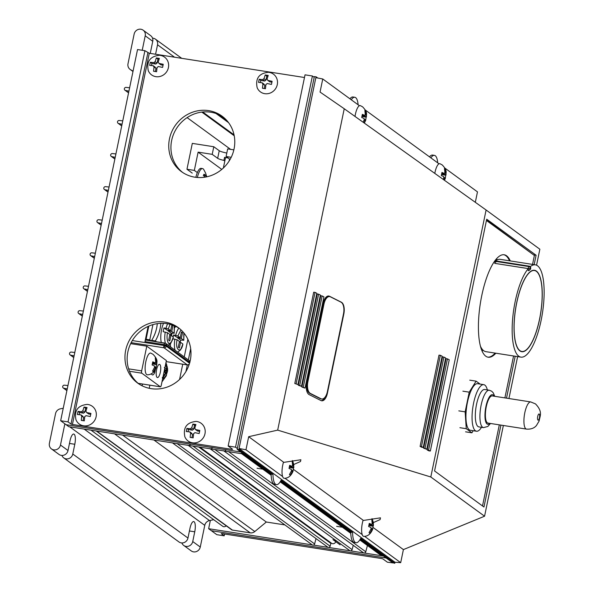 <?xml version="1.0" encoding="UTF-8"?>
<svg xmlns="http://www.w3.org/2000/svg" width="593" height="593" viewBox="0 0 593 593"><rect width="100%" height="100%" fill="white"/><g stroke="black" fill="none" stroke-linecap="round" stroke-linejoin="round"><path stroke-width="0.89" d="M243.323 453.778A3.143 2.95 126.1 0 1 242.292 453.801L242.292 453.801A3.143 2.95 126.1 0 1 241.062 453.297M359.781 539.919L380.862 555.3A3.143 2.95 -53.9 0 0 383.122 555.782M133.062 71.13L130.534 69.677A5.893 5.53 126.1 0 1 127.999 63.747L134.144 34.075A5.893 5.53 126.1 0 1 144.433 31.518A5.893 5.53 126.1 0 1 145.218 35.81L142.224 50.279M150.355 53.429A8.606 2.661 -81.1 0 1 150.748 50.968L152.749 41.302A5.893 5.53 -53.9 0 0 150.689 35.684L143.158 30.184M51.465 448.923L58.996 454.423A5.893 5.53 -53.9 0 0 68.01 450.524L60.471 445.024A5.893 5.53 126.1 0 1 51.465 448.923A5.893 5.53 126.1 0 1 49.397 443.297L55.542 413.632A5.893 5.53 126.1 0 1 60.301 408.836L63.251 408.236M68.01 450.524L70.026 440.792A8.606 2.661 -81.1 0 1 73.74 434.039A8.606 2.661 -81.1 0 1 74.8 444.276L72.783 454.008A5.893 5.53 126.1 0 1 61.924 455.424M63.777 457.907L178.953 541.943A5.893 5.53 -53.9 0 0 187.959 538.051L189.975 528.319A8.606 2.661 -81.1 0 1 193.689 521.558A8.606 2.661 -81.1 0 1 194.749 531.802L192.74 541.535A5.893 5.53 126.1 0 1 181.873 542.951M183.726 545.434L191.265 550.927A5.893 5.53 -53.9 0 0 200.271 547.035L192.74 541.535M152.542 38.16A5.893 5.53 126.1 0 1 157.53 44.794L155.574 54.245M114.523 433.839L250.216 532.848A5.893 5.53 -53.9 0 0 254.797 531.543L122.64 435.106M69.759 426.849L204.763 525.354A5.893 5.53 126.1 0 1 209.514 520.565L84.162 429.095M96.244 430.985L231.596 529.749A1.964 1.846 -53.9 0 0 232.36 530.06L96.666 431.052M202.71 112.003L234.042 134.856M129.615 87.764L126.079 87.386A1.571 1.475 -53.9 0 0 125.449 90.425L128.918 91.144M122.766 120.853L119.23 120.475A1.571 1.475 -53.9 0 0 118.6 123.514L122.062 124.233M115.909 153.935L112.373 153.565A1.571 1.475 -53.9 0 0 111.751 156.604L115.212 157.323M109.06 187.025L105.524 186.654A1.571 1.475 -53.9 0 0 104.894 189.693L108.356 190.405M102.204 220.114L98.675 219.736A1.571 1.475 -53.9 0 0 98.045 222.775L101.507 223.494M95.354 253.204L91.819 252.826A1.571 1.475 -53.9 0 0 91.189 255.865L94.658 256.584M88.505 286.286L84.969 285.915A1.571 1.475 -53.9 0 0 84.339 288.954L87.801 289.673M83.376 311.051L79.84 310.673A1.571 1.475 -53.9 0 0 79.21 313.712L82.672 314.431M74.8 352.464L71.264 352.086A1.571 1.475 -53.9 0 0 70.634 355.125L74.095 355.844M67.943 385.554L64.415 385.176A1.571 1.475 -53.9 0 0 63.785 388.215L67.246 388.934M60.471 445.024L64.867 423.802M177.159 443.623L314.616 543.922A1.571 1.475 -53.9 0 1 312.229 544.871L172.467 442.889A1.571 1.475 -53.9 0 0 173.675 443.082M187.966 445.158A1.571 1.475 -53.9 0 0 190.346 444.201M209.937 448.59A1.571 1.475 -53.9 0 0 212.316 447.633M223.591 450.724A1.571 1.475 -53.9 0 0 225.97 449.768M216 113.485L228.572 122.655M382.085 555.804L359.951 539.652L382.092 555.804M223.865 450.925L363.39 552.728A1.571 1.475 -53.9 0 0 365.77 551.772L367.423 545.493M210.204 448.79L349.737 550.593A1.571 1.475 -53.9 0 0 352.116 549.637L353.25 545.33M331.487 543.195A2.75 2.58 -53.9 0 0 335.838 541.068M188.24 445.358L327.766 547.161A1.571 1.475 -53.9 0 0 330.145 546.212L330.879 543.425L331.435 543.166M314.616 543.922L316.017 538.592M284.877 524.916L266.324 522.018L254.797 531.543M250.216 532.848L232.36 530.06M91.011 430.17L222.709 526.258A2.75 2.58 -53.9 0 0 226.207 525.813M213.725 519.705L209.514 520.565M204.763 525.354L200.271 547.035M153.913 439.991L266.324 522.018M218.276 114.36L227.045 120.757M312.266 544.9L208.64 528.711L211.367 530.698L386.169 558.006L211.367 530.698L216.816 534.678L224.198 535.835L224.577 534.011M394.389 563.083L387.37 562.194L382.9 558.932L381.462 558.524L222.034 533.618L221.256 533.685L224.198 535.835M394.753 563.35L394.982 562.238M194.875 177.188A34.372 32.274 126.1 0 1 181.502 171.673A34.372 32.274 126.1 0 1 171.822 131.564A34.372 32.274 126.1 0 1 208.654 110.632A34.372 32.274 126.1 0 1 222.019 116.139A34.372 32.274 126.1 0 1 231.7 156.256A34.372 32.274 126.1 0 1 194.875 177.188M223.094 116.962A34.372 32.274 -53.9 0 0 210.834 112.218A34.372 32.274 -53.9 0 0 174.305 132.498A34.372 32.274 -53.9 0 0 182.614 172.444M151.082 388.645A34.372 32.274 126.1 0 1 137.717 383.13A34.372 32.274 126.1 0 1 128.036 343.013A34.372 32.274 126.1 0 1 164.861 322.088A34.372 32.274 126.1 0 1 178.234 327.595A34.372 32.274 126.1 0 1 187.914 367.712A34.372 32.274 126.1 0 1 151.082 388.645M179.301 328.418A34.372 32.274 -53.9 0 0 167.048 323.674A34.372 32.274 -53.9 0 0 130.512 343.955A34.372 32.274 -53.9 0 0 138.821 383.901M243.641 454.008L68.84 426.701L66.112 424.714L240.914 452.022L66.112 424.714L60.656 420.733L68.039 421.89L70.982 424.039L72.42 424.447L231.848 449.353L232.634 449.286L228.157 446.025L235.54 447.181L237.341 448.493M304.476 77.505L149.288 53.259L144.907 50.702L137.532 49.545L60.656 420.733M144.907 50.702L68.039 421.89M314.208 77.305L312.407 75.993L305.032 74.837L228.157 446.025M312.407 75.993L235.54 447.181M244.405 452.37L247.133 454.357M386.933 556.367L389.66 558.354M208.64 528.711L210.359 520.387M383.441 556.019L313.475 545.086M185.943 371.514L187.306 364.932M188.337 359.951L190.672 348.691M228.105 157.975A7.383 1.104 11.7 0 1 227.289 157.857A7.383 1.104 11.7 0 1 224.554 157.345L225.436 157.99L223.368 168.004M187.885 339.315L184.238 356.942M182.733 364.213L179.575 379.461M272.973 474.356L239.023 449.583L237.178 449.294L271.127 474.066L272.973 474.356A18.383 5.685 -81.1 0 0 276.434 484.637A18.383 5.685 -81.1 0 0 281.075 480.263L352.583 532.44A18.383 5.685 98.9 0 0 356.037 542.721A18.383 5.685 98.9 0 0 360.677 538.348L394.634 563.128L392.788 562.839L360.27 539.111M356.037 542.721L354.191 542.432A18.383 5.685 -81.1 0 1 350.737 532.151L280.667 481.027M352.583 532.44L350.737 532.151M429.517 156.878A18.383 5.685 -81.1 0 1 432.564 155.069L434.41 155.359A18.383 5.685 98.9 0 0 430.859 157.857M437.73 162.867A18.383 5.685 98.9 0 0 434.41 155.359M394.634 563.128L394.834 562.134M271.127 474.066A18.383 5.685 98.9 0 0 274.589 484.348L276.434 484.637M351.256 99.772A18.383 5.685 -81.1 0 1 354.799 97.274L352.954 96.985A18.383 5.685 98.9 0 0 349.914 98.794M354.799 97.274A18.383 5.685 -81.1 0 1 358.128 104.783M316.032 77.698L316.202 76.868L314.357 76.579L237.178 449.294M316.202 76.868L317.796 78.031M239.023 449.583L239.224 448.59M206.72 176.825L205.652 173.178L203.681 169.428A12.49 3.862 98.9 0 0 202.561 168.59L201.086 168.36A12.49 3.862 98.9 0 0 199.211 169.346A12.49 3.862 98.9 0 0 195.875 177.322M202.561 168.59A12.49 3.862 98.9 0 0 200.693 169.576A12.49 3.862 98.9 0 0 197.365 177.477M206.119 176.944L205.319 175.083L204.281 175.78L203.399 175.432L204.044 174.194L204.274 177.255M203.317 175.521L203.955 174.298M203.948 175.202L204.452 177.233M205.319 175.083L204.044 174.194M166.44 374.65L167.597 370.795L166.618 364.48L166.581 369.039L164.291 367.482M166.477 374.591L167.597 370.795L164.454 371.166M166.581 369.876L166.159 373.219L167.196 372.493M165.617 373.093L166.04 373.279M163.038 377.215L162.334 377.415L162.601 378.845L164.098 378.186L163.29 377.274L165.921 373.219L166.5 373.924L166.225 375.955M166.5 373.931L166.344 375.769M164.098 378.186L166.477 374.791M162.808 377.882L162.652 378.608M164.105 371.626L165.462 373.034L162.986 377.015M165.462 373.034L165.425 372.367L165.462 373.034M164.32 370.573L165.966 370.432L166.581 369.039L166.626 369.647L166.477 365.377L165.899 365.948M166.44 365.11L166.566 364.376M166.463 365.266L166.618 364.48M166.27 366.6L167.3 366.763M482.131 351.16A51.85 16.041 98.9 0 0 483.006 350.129M495.118 353.094A51.85 16.041 -81.1 0 1 487.809 357.149A51.85 16.041 98.9 0 0 495.118 353.094M497.097 259.942A51.85 16.041 98.9 0 0 496.578 258.696M503.813 254.723A51.85 16.041 -81.1 0 1 509.535 260.809A51.85 16.041 98.9 0 0 505.836 255.679A51.85 16.041 98.9 0 0 503.813 254.723M534.249 255.361L486.519 220.085M500.922 425.107L483.962 507.015L434.565 470.968L486.705 219.202L536.102 255.242L534.152 264.656M515.191 356.23L506.511 398.148M536.102 255.242L534.33 254.968M329.308 296.544L328.478 296.129A9.822 4.744 96.9 0 0 328.196 296.011M329.5 296.255L341.36 302.208A9.822 4.744 -83.1 0 1 343.829 313.942L327.395 393.278A9.822 4.744 -83.1 0 1 321.777 400.801A9.822 4.744 -83.1 0 1 320.991 400.557L309.138 394.604A9.822 4.744 -83.1 0 1 306.67 382.87L323.096 303.534A9.822 4.744 -83.1 0 1 328.715 296.018A9.822 4.744 -83.1 0 1 329.5 296.255L328.478 296.129M321.273 400.675A9.822 4.744 96.9 0 0 324.986 397.243M442.133 356.193L423.232 447.47L421.46 446.581L440.362 355.303L442.133 356.193M421.46 446.581L420.096 446.418L421.868 447.307L423.232 447.47M420.096 446.418L438.998 355.14L440.362 355.303M449.235 359.758L430.333 451.036L428.561 450.146L447.463 358.869L449.235 359.758M428.561 450.146L427.19 449.976L428.969 450.873L430.333 451.036M427.19 449.976L446.092 358.706L447.463 358.869M322.155 295.951L323.926 296.841L305.024 388.118L303.245 387.222L322.155 295.951L320.783 295.781L301.881 387.059L303.245 387.222M301.881 387.059L305.024 388.118M320.376 295.055L301.474 386.332L299.702 385.443L318.604 294.165L320.376 295.055M299.702 385.443L298.331 385.28L301.474 386.332M298.331 385.28L317.233 294.002L318.604 294.165M296.152 383.664L315.053 292.386L316.825 293.276L297.923 384.553L294.788 383.493L313.69 292.216L315.053 292.386M294.788 383.493L297.923 384.553M445.684 357.979L426.782 449.257L425.011 448.36L443.912 357.09L445.684 357.979M425.011 448.36L423.647 448.197L426.782 449.257M423.647 448.197L442.548 356.919L443.912 357.09M293.135 470.983C291.193 475.845 288.242 478.277 284.292 478.292A11 3.402 98.9 0 1 283.573 478.054A11 3.402 98.9 0 1 283.521 462.125L248.675 436.7L277.68 430.125L430.807 476.987L484.57 516.214L403.396 549.592L372.945 527.377M293.572 464.578L300.488 461.524L300.881 459.753L283.839 462.362M372.738 529.067C370.795 533.93 367.845 536.361 363.894 536.376A11 3.402 98.9 0 1 363.183 536.146A11 3.402 98.9 0 1 363.124 520.209L293.342 469.293M373.175 522.663L380.091 519.609L380.484 517.837L363.442 520.446M403.396 549.592L400.69 562.675L394.997 562.253L239.061 448.471L245.969 449.783L248.675 436.7M245.969 449.783L282.616 476.527M284.959 478.24L362.227 534.612M364.569 536.324L400.69 562.675M239.061 448.471L315.854 77.661L322.755 78.973L359.41 105.717M484.57 516.214L503.361 425.485M508.942 398.526L517.622 356.615M536.554 265.204L539.86 249.23L486.097 210.004L344.236 108.749L277.68 430.125M475.319 202.309L477.476 191.873L444.98 168.16M322.755 78.973L320.05 92.056L344.236 108.749M365.377 110.076L439.013 163.801M486.097 210.004L430.807 476.987M165.365 345.815L166.285 346.186A1.964 1.846 126.3 0 1 164.046 347.802A1.964 0.608 -81.1 0 1 163.779 346.957A1.964 0.608 -81.1 0 1 163.898 345.497L165.365 345.815A1.964 0.541 142.4 0 1 163.779 346.957M189.552 363.257L166.285 346.186L166.477 345.274L164.091 344.585A1.964 0.608 -81.1 0 1 164.936 343.043A1.964 0.608 -81.1 0 1 165.024 343.088A1.964 1.846 -53.7 0 1 165.795 343.399L145.819 340.056A1.964 0.608 98.9 0 0 144.966 341.598L148.124 326.402M174.238 325.713L174.201 333.318M170.651 330.664L166.959 330.086L163.979 327.899L168.271 328.915L170.651 330.664L171.837 324.957L172.926 325.757L171.74 331.465L174.12 333.207L171.036 333.073L168.049 330.887L168.175 330.279M183.845 332.918L183.763 340.338L184.045 333.162M180.242 337.699L176.551 337.128L173.593 334.956L177.885 335.972L180.242 337.699L181.421 331.998L182.511 332.799L181.332 338.499L183.682 340.226L180.598 340.093L177.641 337.928L177.767 337.313M157.123 377.422A6.679 2.068 -81.1 0 1 156.515 370.114A6.679 2.068 -81.1 0 1 159.495 364.361A6.679 2.068 -81.1 0 1 159.806 364.495A6.679 2.068 -81.1 0 1 160.421 371.804A6.679 2.068 -81.1 0 1 157.434 377.556A6.679 2.068 -81.1 0 1 157.123 377.422M157.278 323.659A36.24 34.023 126.3 0 1 156.648 327.973A36.24 34.023 126.3 0 1 151.675 340.36L152.735 341.138M160.844 323.326A39.924 37.485 126.3 0 1 160.11 328.515A39.924 37.485 126.3 0 1 155.366 340.938L151.675 340.36M175.254 326.157L175.832 326.58M170.643 335.215A12.89 3.988 98.9 0 0 171.036 333.073M180.198 342.25A12.779 3.951 98.9 0 0 180.598 340.093M153.52 372.1L154.795 372.3A7.598 2.35 -81.1 0 1 152.497 374.939A7.598 2.35 -81.1 0 1 151.46 373.657M155.359 369.587L154.795 372.3M128.622 368.853L141.653 370.884L146.782 346.171L130.653 343.651M146.782 346.171L166.396 360.566L161.266 385.287A1.964 0.608 98.9 0 1 160.421 386.821A1.964 0.608 98.9 0 1 160.332 386.784L141.809 373.19L129.482 371.262M141.653 370.884A1.964 0.608 98.9 0 0 141.809 373.19M187.581 364.932A1.964 0.608 -81.1 0 1 187.455 364.954A1.964 0.608 -81.1 0 1 187.366 364.917L164.046 347.802L131.149 342.658M164.839 343.058L145.908 340.1A1.964 0.608 98.9 0 0 145.819 340.056M147.531 340.33L146.086 339.263L148.813 326.091M146.086 339.263L149.77 339.841L152.935 324.608M151.222 340.901L149.77 339.841M156.426 341.716L155.366 340.938M169.19 344.859A39.924 37.485 126.3 0 1 168.849 345.645M161.318 342.48A13.061 4.04 -81.1 0 1 163.527 323.326M170.539 346.883A12.95 4.003 -81.1 0 1 170.428 343.77M171.451 335.631A12.95 4.003 -81.1 0 1 172.096 333.229M174.572 327.803A12.95 4.003 -81.1 0 1 175.973 326.498M168.316 345.252L170.94 343.095L173.341 337.024C172.296 341.405 170.725 343.555 168.62 343.473C167.048 340.849 166.663 337.261 167.471 332.71L163.179 331.695A12.89 3.988 98.9 0 1 163.979 327.899M177.685 352.131L180.561 349.907L182.896 344.029C181.021 354.503 174.705 349.87 177.099 339.774L172.808 338.759M173.593 334.956A12.779 3.951 98.9 0 0 173.149 336.876M167.471 332.71L169.865 334.467L168.679 340.167L169.768 340.968L170.954 335.267L173.341 337.024M177.099 339.774L179.449 341.501L178.271 347.209L179.36 348.009L180.539 342.302L182.896 344.029M172.926 325.757L171.711 325.572M171.74 331.465L168.049 330.887M170.954 335.267L169.739 335.075M180.539 342.302L179.323 342.117M182.511 332.799L181.295 332.606M181.332 338.499L177.641 337.928M155.937 367.727L156.018 367.074A3.135 0.971 98.9 0 1 155.499 367.897L153.417 371.759L152.527 371.107L154.61 367.245A3.135 0.971 98.9 0 1 154.521 365.985L152.119 364.94L152.764 361.826L155.173 362.864L152.705 362.479M156.886 364.332C156.47 361.737 158.665 360.248 153.031 354.303L150.77 353.102A11 3.402 98.9 0 0 145.722 362.219A11 3.402 98.9 0 0 146.671 374.568A11 3.402 98.9 0 0 147.383 374.798C151.341 374.791 154.284 372.352 156.226 367.49M155.173 362.864A3.135 0.971 98.9 0 1 155.685 362.034L155.277 357.794L155.833 358.135L156.582 362.694A3.135 0.971 98.9 0 1 156.663 363.954L156.233 366.77M152.564 363.316L156.663 363.954L156.582 364.606L152.423 363.961M154.551 366.845L156.018 367.074M156.174 358.446L155.455 358.335M155.351 362.501L156.582 362.694M155.499 367.897L154.454 367.734M481.501 427.308A23.572 7.294 -81.1 0 1 476.49 431.23A23.572 7.294 -81.1 0 1 472.065 418.332A23.572 7.294 -81.1 0 1 475.89 394.797A23.572 7.294 -81.1 0 1 483.762 384.657A23.572 7.294 -81.1 0 1 487.342 389.92M476.49 431.23L470.368 430.273A23.572 7.294 -81.1 0 1 465.942 417.368A23.572 7.294 -81.1 0 1 469.767 393.841A23.572 7.294 -81.1 0 1 477.639 383.701L483.762 384.657M478.87 426.893A18.924 5.856 -81.1 0 1 475.319 416.538A18.924 5.856 -81.1 0 1 478.388 397.651A18.924 5.856 -81.1 0 1 484.711 389.505L489.321 390.224A18.924 5.856 -81.1 0 0 482.998 398.37A18.924 5.856 -81.1 0 0 482.606 427.242A18.924 5.856 -81.1 0 0 483.48 427.62L478.87 426.893M487.972 423.083A13.75 4.255 -81.1 0 1 485.393 415.56A13.75 4.255 -81.1 0 1 487.624 401.832A13.75 4.255 -81.1 0 1 492.212 395.916L530.742 401.935A13.75 4.255 -81.1 0 0 526.154 407.851A13.75 4.255 -81.1 0 0 525.865 428.828A13.75 4.255 -81.1 0 0 526.502 429.102L487.972 423.083M473.214 430.718L471.902 432.816L466.261 428.695L465.149 411.861L469.226 392.166L476.105 381.158L480.122 384.086M465.557 431.823L471.902 432.816M459.909 427.701L466.261 428.695M458.804 410.867L465.149 411.861M462.881 391.172L469.226 392.166M469.752 380.165L476.105 381.158M493.509 262.825A46.706 14.447 -81.1 0 1 493.91 262.395A46.706 14.447 -81.1 0 1 500.292 259.363L535.353 264.841A46.706 14.447 -81.1 0 1 543.603 303.646A46.706 14.447 -81.1 0 1 527.31 354.103A46.706 14.447 -81.1 0 1 520.936 357.127A46.706 14.447 -81.1 0 1 512.604 319.286A46.706 14.447 -81.1 0 1 528.296 268.607L494.718 263.359L528.296 268.57A1.571 0.6 1.1 0 0 529.497 268.57A1.571 0.6 1.1 0 0 529.92 268.466A1.571 0.6 1.1 0 0 530.312 268.244L530.579 267.962A1.571 0.6 1.1 0 0 530.676 267.762A1.571 1.571 0 0 0 529.349 266.175A1.571 0.489 -81.1 0 1 529.505 266.309M530.261 266.665A46.706 14.447 -81.1 0 1 535.353 264.841M535.309 270.734A41.206 12.749 98.9 0 0 534.13 270.238M528.874 272.95A41.206 12.749 -81.1 0 1 534.501 270.275A41.206 12.749 -81.1 0 1 541.78 304.505A41.206 12.749 -81.1 0 1 527.414 349.025A41.206 12.749 -81.1 0 1 521.781 351.693A41.206 12.749 -81.1 0 1 514.502 317.463A41.206 12.749 -81.1 0 1 528.874 272.95M496.059 261.928L496.356 261.135L528.867 266.561A1.571 0.489 98.9 0 0 528.622 266.961A1.571 0.489 98.9 0 0 528.474 267.376A1.571 0.489 98.9 0 0 528.296 268.57L528.259 270.742L530.557 269.192M495.325 262.202L496.356 261.135L497.023 261.268L495.325 262.202L494.718 263.322M496.756 261.543L528.867 266.561A1.571 1.364 43.9 0 1 530.312 268.244L529.467 270.319M496.645 261.068L529.349 266.175A1.571 0.489 -81.1 0 0 529.134 266.279A1.571 1.364 43.9 0 1 530.579 267.962L530.498 269.252M521.417 351.619A41.206 12.749 98.9 0 0 522.692 351.501M520.936 357.127L485.875 351.656A46.706 14.447 -81.1 0 1 480.471 346.29M519.928 350.656A40.969 12.675 98.9 0 0 521.818 351.464A40.969 12.675 98.9 0 0 540.127 316.128A40.969 12.675 98.9 0 0 536.354 271.32A40.969 12.675 98.9 0 0 534.463 270.504A40.969 12.675 98.9 0 0 516.155 305.84A40.969 12.675 98.9 0 0 519.928 350.656M520.239 351.123A40.969 12.675 98.9 0 0 521.084 351.352L521.818 351.464M534.463 270.504L533.73 270.393A40.969 12.675 98.9 0 0 532.855 270.356M495.859 353.213A51.85 16.041 -81.1 0 1 488.18 357.223A51.85 16.041 -81.1 0 1 485.786 356.193A51.85 16.041 -81.1 0 1 481.012 299.48A51.85 16.041 -81.1 0 1 504.183 254.768A51.85 16.041 -81.1 0 1 506.578 255.791A51.85 16.041 -81.1 0 1 510.276 260.92M486.438 220.477L534.389 255.464L532.536 264.404M513.568 355.978L504.888 397.896M499.306 424.855L482.509 505.955M257.043 468.203A5.285 1.638 98.9 0 0 257.288 468.307L262.818 469.167M292.838 471.213L292.92 470.56A3.135 0.971 98.9 0 1 292.408 471.391L290.318 475.245L289.428 474.593L291.511 470.738A3.135 0.971 98.9 0 1 291.43 469.471L289.021 468.433L289.666 465.312L292.075 466.357L289.606 465.972M292.075 466.357A3.135 0.971 98.9 0 1 292.594 465.527L292.186 461.28L292.742 461.628L293.483 466.18A3.135 0.971 98.9 0 1 293.565 467.447L293.135 470.256M289.473 466.802L293.565 467.447L293.483 468.099L289.325 467.447M291.452 470.331L292.92 470.56M293.075 461.932L292.356 461.821M292.253 465.987L293.483 466.18M292.408 471.391L291.363 471.227M83.702 417.502A3.135 2.943 -53.9 0 1 82.901 416.301L80.937 414.863L77.379 414.522L78.024 411.401L81.582 411.75A3.135 2.943 -53.9 0 1 82.82 410.86L84.021 407.08L85.503 407.295L87.052 407.554L85.844 411.334A3.135 2.943 -53.9 0 1 86.645 412.535L90.937 413.417L90.292 416.538L85.992 415.656A3.135 2.943 -53.9 0 1 84.762 416.545L84.295 420.86L81.271 420.393L81.738 416.071L83.702 417.502L83.05 420.652M83.569 425.796A11 10.326 -53.9 0 0 96.11 416.76A11 10.326 -53.9 0 0 87.979 404.5A11 10.326 -53.9 0 0 87.171 404.404C77.853 405.449 74.118 410.564 75.971 419.755A11 10.326 -53.9 0 0 83.569 425.796M78.024 411.401L79.618 412.565L79.188 414.648M86.645 412.535L88.602 413.966L90.729 414.299M82.82 410.86L84.777 412.291A3.135 2.943 -53.9 0 0 83.546 413.18L79.618 412.565M83.546 413.18L81.582 411.75M80.937 414.863A3.135 2.943 -53.9 0 0 81.738 416.071M84.021 407.08L85.622 408.243L84.777 412.291M86.704 408.414L85.622 408.243M336.646 526.288A5.285 1.638 98.9 0 0 336.891 526.391L342.42 527.251M372.441 529.304L372.53 528.645A3.135 0.971 98.9 0 1 372.011 529.475L369.928 533.329L369.031 532.677L371.114 528.823A3.135 0.971 98.9 0 1 371.033 527.555L368.624 526.517L369.269 523.397L371.678 524.442L369.209 524.056M371.678 524.442A3.135 0.971 98.9 0 1 372.196 523.612L371.789 519.364L372.345 519.713L373.086 524.264A3.135 0.971 98.9 0 1 373.175 525.531L372.738 528.341M369.076 524.887L373.175 525.531L373.086 526.184L368.928 525.531M371.055 528.415L372.53 528.645M372.686 520.017L371.959 519.905M371.855 524.071L373.086 524.264M372.011 529.475L370.966 529.312M192.569 434.513A3.135 2.943 -53.9 0 1 191.776 433.305L189.812 431.874L186.246 431.526L186.891 428.405L190.457 428.754A3.135 2.943 -53.9 0 1 191.687 427.864L192.895 424.084L194.378 424.299L195.92 424.558L194.712 428.339A3.135 2.943 -53.9 0 1 195.512 429.547L199.811 430.429L199.166 433.542L194.867 432.66A3.135 2.943 -53.9 0 1 193.637 433.55L193.162 437.871L190.138 437.397L190.612 433.075L192.569 434.513L191.917 437.656M192.443 442.808A11 10.326 -53.9 0 0 204.978 433.772A11 10.326 -53.9 0 0 196.854 421.512A11 10.326 -53.9 0 0 196.038 421.415C186.721 422.453 182.992 427.568 184.846 436.767A11 10.326 -53.9 0 0 192.443 442.808M186.891 428.405L188.492 429.569L188.055 431.652M195.512 429.547L197.476 430.978L199.596 431.311M191.687 427.864L193.652 429.302A3.135 2.943 -53.9 0 0 192.421 430.184L188.492 429.569M192.421 430.184L190.457 428.754M189.812 431.874A3.135 2.943 -53.9 0 0 190.612 433.075M192.895 424.084L194.489 425.248L193.652 429.302M195.571 425.418L194.489 425.248M335.934 540.527A5.285 4.959 126.1 0 1 332.969 539.623L340.123 544.848M443.23 179.405L443.794 177.863A3.135 0.971 98.9 0 1 443.712 176.603L441.303 175.558L441.948 172.444L444.357 173.482A3.135 0.971 98.9 0 1 444.876 172.652L444.468 168.412L445.024 168.753L445.766 173.312A3.135 0.971 98.9 0 1 445.854 174.572L445.417 177.389M441.755 173.934L445.854 174.572L445.766 175.224L441.607 174.579M445.121 178.345L445.21 177.692A3.135 0.971 98.9 0 1 444.691 178.515L444.127 180.042M443.734 177.463L445.21 177.692M445.365 169.064L444.639 168.953M444.535 173.119L445.766 173.312M441.889 173.097L444.357 173.482M444.691 178.515L443.646 178.352M446.069 174.95C445.662 172.355 447.848 170.866 442.215 164.921L439.962 163.72A11 3.402 98.9 0 0 434.802 173.393M156.003 68.373A3.135 2.943 -53.9 0 1 155.203 67.165L153.239 65.734L149.681 65.393L150.326 62.272L153.883 62.613A3.135 2.943 -53.9 0 1 155.121 61.731L156.322 57.944L157.805 58.158L159.354 58.418L158.146 62.198A3.135 2.943 -53.9 0 1 158.946 63.407L163.238 64.289L162.593 67.409L158.294 66.527A3.135 2.943 -53.9 0 1 157.063 67.409L156.596 71.731L153.572 71.256L154.039 66.942L156.003 68.373L155.351 71.516M155.87 76.667A11 10.326 -53.9 0 0 168.412 67.632A11 10.326 -53.9 0 0 160.28 55.371A11 10.326 -53.9 0 0 159.473 55.275C150.155 56.32 146.419 61.435 148.272 70.626A11 10.326 -53.9 0 0 155.87 76.667M150.326 62.272L151.919 63.436L151.489 65.519M158.946 63.407L160.903 64.837L163.031 65.171M155.121 61.731L157.078 63.162A3.135 2.943 -53.9 0 0 155.848 64.051L151.919 63.436M155.848 64.051L153.883 62.613M153.239 65.734A3.135 2.943 -53.9 0 0 154.039 66.942M156.322 57.944L157.923 59.107L157.078 63.162M159.006 59.278L157.923 59.107M363.138 122.232L364.191 119.779A3.135 0.971 98.9 0 1 364.109 118.518L361.7 117.473L362.345 114.353L364.754 115.398A3.135 0.971 98.9 0 1 365.273 114.568L364.865 110.328L365.421 110.669L366.163 115.22A3.135 0.971 98.9 0 1 366.244 116.487L365.814 119.297M362.153 115.85L366.244 116.487L366.163 117.14L362.004 116.487M365.518 120.26L365.599 119.608A3.135 0.971 98.9 0 1 365.088 120.431L364.035 122.877M364.132 119.378L365.599 119.608M365.755 110.98L365.036 110.869M364.932 115.027L366.163 115.22M362.286 115.012L364.754 115.398M365.088 120.431L364.043 120.268M366.467 116.865C366.051 114.271 368.246 112.781 362.612 106.836L360.359 105.636A11 3.402 98.9 0 0 355.022 116.443M264.871 85.377A3.135 2.943 -53.9 0 1 264.078 84.176L262.113 82.746L258.548 82.397L259.193 79.277L262.758 79.625A3.135 2.943 -53.9 0 1 263.989 78.736L265.197 74.955L266.68 75.17L268.221 75.43L267.013 79.21A3.135 2.943 -53.9 0 1 267.814 80.411L272.113 81.293L271.468 84.414L267.169 83.531A3.135 2.943 -53.9 0 1 265.938 84.421L265.464 88.735L262.44 88.268L262.914 83.947L264.871 85.377L264.219 88.527M264.745 93.672A11 10.326 -53.9 0 0 277.279 84.643A11 10.326 -53.9 0 0 269.155 72.376A11 10.326 -53.9 0 0 268.34 72.287C259.022 73.324 255.294 78.439 257.147 87.631A11 10.326 -53.9 0 0 264.745 93.672M259.193 79.277L260.794 80.44L260.357 82.523M267.814 80.411L269.778 81.849L271.898 82.175M263.989 78.736L265.953 80.166A3.135 2.943 -53.9 0 0 264.723 81.056L260.794 80.44M264.723 81.056L262.758 79.625M262.113 82.746A3.135 2.943 -53.9 0 0 262.914 83.947M265.197 74.955L266.791 76.119L265.953 80.166M267.873 76.289L266.791 76.119M329.582 296.582L328.9 296.5A9.822 4.744 96.9 0 0 323.281 304.016L307.211 381.603A9.822 4.744 96.9 0 0 309.679 393.337L320.331 398.681A9.822 4.744 96.9 0 0 321.117 398.926L321.799 399.007A9.822 4.744 -83.1 0 1 321.013 398.77L310.361 393.418A9.822 4.744 -83.1 0 1 307.893 381.684L323.963 304.098A9.822 4.744 -83.1 0 1 329.582 296.582A9.822 4.744 -83.1 0 1 330.368 296.819L341.019 302.163A9.822 4.744 -83.1 0 1 343.488 313.905L327.418 391.484A9.822 4.744 -83.1 0 1 321.799 399.007M229.12 161.051L229.543 159.028M192.243 173.104L186.958 169.242L194.334 170.399L197.35 172.593M186.958 169.242L192.31 143.38L213.791 146.738L219.24 150.711A7.383 1.104 -168.3 0 0 226.808 153.046M142.112 385.798L142.476 384.019M224.554 157.345L223.924 160.392A7.383 1.104 11.7 0 1 217.668 158.324L212.212 154.343L198.114 152.142L194.334 170.399M212.212 154.343L213.791 146.738M149.859 385.176L149.214 388.289M233.85 149.873L227.668 148.902L226.089 156.508L230.099 159.435M231.211 157.308L226.089 156.508M224.806 161.037L223.924 160.392M221.782 169.405L198.114 152.142M350.752 532.944L280.341 481.568L350.752 532.937M271.149 474.86L242.285 453.801L271.149 474.852M187.959 538.051L72.783 454.008M132.988 71.471L130.534 69.677M234.22 135.76L201.805 112.099M187.114 117.622L230.618 149.362M74.8 444.276L69.47 443.445M194.749 531.802L189.426 530.972M157.53 44.794L174.542 57.202M145.218 35.81L152.749 41.302M63.785 388.215L66.92 390.505M118.6 123.514L121.735 125.805M84.339 288.954L87.475 291.245M98.045 222.775L101.181 225.066M125.449 90.425L128.592 92.716M91.189 255.865L94.331 258.155M79.21 313.712L82.353 316.002M111.751 156.604L114.886 158.894M70.634 355.125L73.769 357.416M104.894 189.693L108.03 191.976M214.903 449.524L352.116 549.637M192.933 446.092L330.145 546.212M198.714 446.996L330.879 543.425M228.557 451.651L365.77 551.772M147.857 52.851L70.982 424.039M149.288 53.259L72.42 424.447M231.967 448.805L231.848 449.353M203.962 175.758L204.881 177.166M164.595 369.254L165.966 370.432M327.395 393.278L326.973 393.226M189.871 362.501L189.115 360.514A1.964 1.846 126.3 0 1 189.797 362.382L166.477 345.274A1.964 1.846 -53.7 0 0 166.218 343.844A1.964 0.541 142.4 0 1 165.551 344.904M189.211 364.332L187.455 364.954L166.173 361.626L187.366 364.917A1.964 1.846 -53.7 0 0 189.33 363.991M132.328 340.567L163.898 345.497L164.091 344.585L144.966 341.598M138.11 383.315L160.332 386.784M166.218 343.844A1.964 1.846 -53.7 0 0 165.795 343.399L189.115 360.514M165.388 343.169A12.705 3.929 -81.1 0 1 165.239 332.043M166.033 328.248A12.705 3.929 -81.1 0 1 167.611 323.771M175.113 350.241A12.586 3.892 -81.1 0 1 174.861 339.107M175.654 335.304A12.586 3.892 -81.1 0 1 178.893 328.151M168.271 328.915L170.109 324.312M177.885 335.972L180.961 329.841M489.803 423.365A14.995 4.64 -81.1 0 1 487.09 424.017A14.995 4.64 -81.1 0 1 485.934 406.464A14.995 4.64 -81.1 0 1 493.102 394.982A14.995 4.64 -81.1 0 1 494.043 396.198M539.222 414.033A3.143 0.971 -81.1 0 1 539.46 417.709A3.143 0.971 -81.1 0 1 537.962 420.118A3.143 0.971 -81.1 0 1 537.718 416.434A3.143 0.971 -81.1 0 1 539.222 414.033M307.893 381.684L307.211 381.603M323.963 304.098L323.281 304.016M310.361 393.418L309.679 393.337M321.013 398.77L320.331 398.681M217.668 158.324L219.24 150.711M241.61 453.689L271.164 475.26M280.178 481.835L350.767 533.344M155.47 39.168L181.725 58.329M130.067 69.374L132.98 71.501M63.243 387.978L66.89 390.639M118.059 123.277L121.706 125.938M83.798 288.717L87.445 291.378M97.504 222.538L101.151 225.199M124.908 90.188L128.562 92.849M90.647 255.627L94.302 258.289M78.669 313.475L82.323 316.136M111.21 156.367L114.857 159.028M70.093 354.888L73.747 357.549M104.353 189.449L108.008 192.117M199.885 447.174L331.583 543.27M167.604 371.033L167.574 368.638L165.973 362.619M162.793 377.874L165.773 372.76M165.743 372.545L164.239 370.973M166.381 364.984L166.485 365.377M161.993 381.803L166.381 375.688M174.431 325.787L174.201 333.325M138.147 383.345L160.421 386.821M483.48 427.62L487.861 426.456L490.515 423.476M494.755 396.309L493.294 392.885L491.723 391.232L489.321 390.224M530.742 401.935L535.509 403.907C543.084 411.861 539.941 415.908 539.111 421.03L536.443 425.522C534.189 428.22 530.876 429.406 526.502 429.102M530.676 267.762L530.653 268.97M292.423 460.539L293.728 464.282L293.787 467.825M372.026 518.623L373.338 522.366L373.39 525.909M444.491 180.309L445.417 178.115M364.354 123.107L365.814 120.023"/></g></svg>

